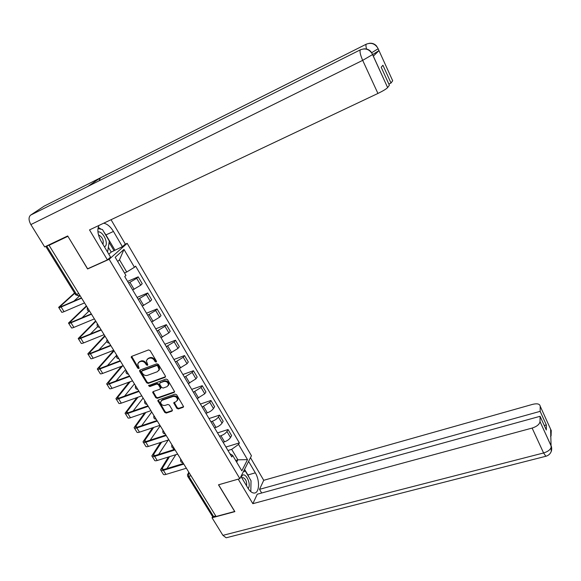 <?xml version="1.0" encoding="UTF-8"?>
<svg xmlns="http://www.w3.org/2000/svg" width="581" height="581" viewBox="0 0 581 581"><rect width="100%" height="100%" fill="white"/><g stroke="black" fill="none" stroke-linecap="round" stroke-linejoin="round"><path stroke-width="0.87" d="M156.187 362.072L156.434 361.128L150.08 350.561L148.533 349.929L131.676 356.371L131.183 356.974L137.712 368.129L138.772 368.565L139.12 368.143L137.661 363.996L139.244 362.043L140.646 361.513C142.57 361.026 144.204 361.702 145.54 363.539L146.361 364.89L147.436 365.34L147.792 364.897L146.325 360.779L147.944 358.76L149.361 358.23C151.307 357.729 152.948 358.412 154.292 360.264L155.105 361.629L156.187 362.072M176.813 408.327L178.323 408.959L183.08 407.339L183.603 406.671L176.646 394.753L175.121 394.121L158.293 400.004L157.785 400.629L164.764 412.43L166.26 413.062L171.925 411.137L172.281 409.874L169.376 405.08L167.865 404.456L165.055 405.422C162.448 405.669 160.959 404.536 160.596 402.023L161.954 400.338L173.036 396.482C175.622 396.206 177.125 397.324 177.532 399.83L176.123 401.602L173.748 402.902L176.813 408.327L177.249 407.702L178.752 408.334L183.603 406.671M67.897 236.285L87.586 268.967L109.155 259.286L239.851 478.671L218.492 484.808L234.666 511.476L216.074 516.48L49.044 245.276L49.661 244.812L46.778 246.184L76.605 294.523L78.486 295.823L78.98 295.613M67.803 236.351L49.044 245.276M165.026 377.338L165.382 376.016L158.41 364.418L156.87 363.786L140.021 370.046L139.687 371.368L146.673 382.799L148.184 383.431L165.026 377.338L165.541 376.713M167.582 379.683L174.634 391.768L174.104 392.429L157.277 398.334L155.773 397.709L152.665 392.219L153.166 391.601L159.957 389.19L160.305 387.89L158.344 384.658L156.819 384.026L149.76 386.568L148.583 385.646L166.05 379.044L167.582 379.683M125.089 244.289L127.174 243.345L251.45 455.758L239.851 478.671M215.754 515.957L213.583 516.538L212.348 516.189L187.786 476.42M45.979 246.279L46.778 246.184M132.671 289.955L140.755 285.198L136.702 278.321L128.59 283.078M136.702 278.321L138.198 276.846L127.595 281.407M140.755 285.198L142.229 283.702L138.198 276.846M137.094 297.414L147.697 292.991L146.245 294.516L138.198 299.273M142.229 306.064L150.247 301.307L151.677 299.752L147.697 292.991M146.485 313.224L157.073 308.925L155.672 310.501L147.69 315.258M151.67 321.961L159.622 317.204L161.01 315.606L157.073 308.925M155.752 328.831L166.34 324.663L164.975 326.29L157.066 331.047M160.995 337.663L168.875 332.906L170.218 331.264L166.34 324.663M164.902 344.25L175.484 340.205L174.162 341.875L166.319 346.632M170.197 353.168L178.011 348.411L179.318 346.726L175.484 340.205M173.944 359.479L184.518 355.557L183.233 357.271L175.455 362.021M179.289 368.477L187.038 363.728L188.302 361.992L184.518 355.557M182.87 374.52L193.437 370.722L192.195 372.472L184.482 377.222M188.266 383.598L195.95 378.848L197.177 377.076L193.437 370.722M191.694 389.379L202.246 385.697L201.041 387.491L193.393 392.24M197.133 398.537L204.752 393.787L205.943 391.972L202.246 385.697M200.409 404.056L210.954 400.483L209.785 402.321L202.195 407.07M205.892 413.287L207.33 412.815C210.09 411.762 212.13 410.339 213.452 408.545L214.607 406.693L210.954 400.483M209.015 418.56L219.553 415.103L218.42 416.976C217.12 418.792 215.086 420.216 212.334 421.254L210.896 421.719M214.542 427.863L215.979 427.405C218.732 426.374 220.751 424.951 222.044 423.121L223.162 421.232L219.553 415.103M217.526 432.889L228.05 429.541L226.953 431.451C225.682 433.295 223.67 434.726 220.925 435.743L219.487 436.193M223.089 442.264L224.527 441.821C227.273 440.812 229.277 439.381 230.534 437.522L231.608 435.597L228.05 429.541M124.508 272.983L126.723 272.01L119.504 259.816L117.682 261.472M236.656 462.135L237.876 459.818L231.681 449.36L238.566 444.407L247.513 459.636L241.812 470.828L232.654 455.373L231.804 456.942L124.733 276.585L125.946 275.416L115.191 257.267L123.978 249.423L134.458 267.26L126.723 272.01M238.566 444.407L239.372 442.904L135.62 266.142L134.458 267.26M109.155 259.286L127.174 243.345M87.586 268.967L88 268.611M235.675 460.479L237.876 459.818L247.513 459.636M231.681 449.36L227.977 450.493M225.929 447.043L239.372 442.904M232.654 455.373L229.844 453.638M123.978 249.423L119.504 259.816M156.55 361.513L155.577 361.041L154.757 359.683C153.42 357.831 151.779 357.155 149.833 357.649L149.361 358.23M147.124 359.254L149.833 357.649M138.46 362.508L141.125 360.932C143.049 360.445 144.684 361.121 146.02 362.958L147.792 364.781M131.684 356.371L138.191 367.541L139.128 368.013M139.527 370.656L140.006 370.068L147.138 382.204L148.656 382.828L165.476 376.735M157.734 365.994L156.659 365.551L141.873 371.034L141.641 371.956L142.498 373.372C143.827 375.188 145.453 375.863 147.363 375.384L157.473 371.68L159.121 369.596L157.734 365.994L158.199 365.405L157.124 364.962L156.659 365.551M142.352 370.446L141.873 371.034L142.352 370.446L157.124 364.962M158.824 370.54L159.586 369.008L159.056 366.836L158.598 367.424M158.199 365.405L159.056 366.836M152.665 392.219L153.123 391.623L156.231 397.092L157.734 397.724L174.627 391.783M160.922 387.941L160.465 388.551L160.755 387.287L158.802 384.056L157.284 383.424L150.225 385.966L149.76 386.568M149.048 385.174L150.225 385.966M167.059 386.663L168.446 384.898C168.062 382.334 166.558 381.187 163.922 381.47L160 382.879L159.652 384.186L161.612 387.425L163.138 388.057L167.059 386.663M168.258 385.602L168.897 384.295C168.512 381.732 167.008 380.591 164.379 380.867L163.922 381.47M159.949 382.901L164.379 380.867M173.748 402.902L174.184 402.277L177.249 407.702M177.365 400.498L177.968 399.205C177.554 396.707 176.058 395.588 173.472 395.864L173.036 396.482M161.213 400.774L162.404 399.721L173.472 395.864M158.243 400.026L165.207 411.806L166.703 412.43L172.441 410.476M74.731 293.296L60.032 306.586L61.855 306.332L81.442 297.871M81.609 298.147L61.114 307C59.378 307.727 58.565 307.843 58.659 307.342L74.521 292.969M84.535 302.897L64.041 311.67C62.305 312.389 61.484 312.498 61.579 311.99L58.848 307.639M80.018 295.562L73.874 301.14M103.905 231.979L105.945 234.927L113.448 231.434C110.492 226.634 107.238 223.888 103.679 223.198M98.981 225.421C96.969 229.64 97.731 235.007 101.276 241.536L110.55 257.129L107.412 259.896L89.518 229.902L377.933 93.447L362.682 60.351L30.866 224.586L44.664 246.91L67.694 235.951L87.608 268.785L107.412 259.896M113.448 231.434L122.395 246.664L125.322 244.085L111.044 219.712M108.8 254.195L111.232 252.074L122.395 246.664M377.999 48.434L392.683 80.744L391.013 83.018L388.842 84.049M30.866 224.586C28.556 220.286 28.469 217.134 30.604 215.13L88.45 186.138M99.148 180.771L100.375 177.866L44.091 206.168L30.604 215.13M44.091 206.168L44.643 205.885M366.567 49.015C365.856 46.415 365.754 44.81 366.248 44.2L100.375 177.866L87.949 186.385L360.343 49.835C365.413 47.882 369.429 49.291 372.377 54.048L372.537 54.607M391.013 83.018L382.93 65.232L381.201 67.265L389.379 85.225L387.621 87.6C386.242 89.024 383.01 90.97 377.933 93.447M373.365 56.117L378.95 50.649L372.653 54.549M101.225 229.248L98.196 227.345M105.945 234.927L114.9 250.062M114.065 250.789L109.105 242.408M111.232 252.074L108.364 247.237M371.702 52.711L378.1 48.775L378.95 50.649L378.1 48.775M366.531 44.069L366.248 44.2C371.194 42.304 375.086 43.662 377.926 48.274L377.991 48.412M240.977 476.449L247.905 488.091C249.881 491.301 251.943 492.957 254.079 493.051C259.409 493.436 260.092 480.494 255.313 472.832L248.595 461.401M227.077 537.556L226.169 537.788L222.915 535.355L212.05 517.773L234.877 511.636L218.601 484.794L238.232 479.136M238.217 479.158L252.844 503.683L257.252 494.22L540.083 416.301L540.018 421.603L551.434 446.542M261.682 493L259.525 489.34L263.73 480.298L532.755 404.318C537.294 403.272 539.778 403.911 540.214 406.235L540.148 411.348L259.525 489.34M250.476 457.675L263.73 480.298M252.844 503.683L532.123 428.074C536.859 426.527 539.495 424.377 540.018 421.624L540.018 421.603M212.05 517.773L212.675 516.574M540.083 416.301L546.322 430.005L546.329 424.951L540.148 411.348M550.635 432.591L551.246 430.768L550.614 429.352L551.231 451.51M546.329 424.951L544.274 425.503M250.839 490.211L250.963 484.082M249.285 477.771L247.898 474.967L255.313 472.832M244.572 469.346L247.898 474.967M244.608 471.351L244.042 470.392M551.078 435.786L551.246 430.572L540.214 406.235M104.457 246.881L105.008 246.526C109.039 243.635 102.924 230.918 97.935 231.87M97.957 228.573L102.438 229.502L109.301 241.115L107.761 251.159L106.904 251.007M107.158 251.428L107.761 251.159M102.96 244.369C103.89 240.243 102.394 237.07 98.472 234.84M248.203 488.577L248.545 488.004C251.42 482.695 244.456 470.712 241.711 476.318L241.376 477.117M243.417 471.627L245.385 471.176L251.028 480.719L250.81 491.649M246.584 485.869C246.932 481.526 245.734 478.759 243.003 477.575L241.957 478.09M86.613 306.274L69.865 322.281L71.717 322.092L91.304 313.885M91.493 314.19L70.998 322.782C69.262 323.486 68.427 323.566 68.507 323.036L86.387 305.904M94.383 318.889L73.889 327.393C72.153 328.091 71.318 328.171 71.383 327.626L68.711 323.363M88.82 311.249L82.001 317.785M95.88 321.315L79.575 337.779L81.456 337.655L101.043 329.696M101.247 330.037L80.752 338.367C79.016 339.043 78.174 339.101 78.224 338.527L95.625 320.908M104.101 334.671L83.606 342.921C81.87 343.596 81.028 343.64 81.071 343.059L78.457 338.897M97.681 326.631L90.367 334.039M105.03 336.174L89.169 353.088L91.079 353.03L110.659 345.31M110.884 345.68L90.396 353.756C88.653 354.41 87.804 354.439 87.825 353.836L104.754 335.731M113.702 350.256L93.214 358.259C91.478 358.905 90.614 358.927 90.636 358.31L88.072 354.228M106.86 341.425L98.857 349.965M114.072 350.859L98.639 368.209L100.578 368.216L120.151 360.728M120.398 361.128L99.91 368.957C98.174 369.589 97.303 369.589 97.303 368.95L113.774 350.379M123.179 365.645L102.699 373.401C100.956 374.033 100.085 374.019 100.077 373.372L97.579 369.378M116.665 355.216L107.42 365.602M122.569 365.885L108.001 383.148L109.962 383.213L129.534 375.958M129.795 376.386L109.315 383.976C107.579 384.586 106.693 384.557 106.672 383.881L121.436 366.306M132.541 380.853L112.068 388.362C110.325 388.972 109.446 388.929 109.41 388.246L106.962 384.339M125.627 369.61L116.011 380.969M130.209 381.71L117.246 397.898L119.236 398.029L138.794 390.998M139.077 391.456L118.604 398.806C116.861 399.394 115.975 399.336 115.924 398.631L129.076 382.124M141.793 395.864L121.32 403.141C119.584 403.73 118.684 403.664 118.633 402.945L116.236 399.125M134.429 383.903L124.603 396.097M137.973 397.222L126.375 412.474L128.394 412.663L147.944 405.858M148.242 406.337L127.776 413.454C126.041 414.028 125.133 413.941 125.068 413.2L136.84 397.622M150.922 410.694L130.464 417.746C128.721 418.305 127.813 418.211 127.74 417.47L125.394 413.723M143.122 398.029L133.172 410.999M145.816 412.452L135.402 426.875L137.443 427.122L156.986 420.528M157.298 421.043L136.84 427.928C135.104 428.48 134.189 428.371 134.095 427.601L144.684 412.844M159.949 425.343L139.498 432.17C137.755 432.707 136.84 432.591 136.738 431.814L134.443 428.153M151.721 411.994L141.706 425.684M153.704 427.427L144.313 441.11L146.383 441.407L165.912 435.024M166.239 435.561L145.802 442.235C144.059 442.766 143.137 442.628 143.02 441.829L152.571 427.805M168.86 439.81L148.424 446.419C146.681 446.942 145.751 446.796 145.635 445.99L143.384 442.41M160.225 425.793L150.196 440.158M161.62 442.156L153.13 455.17L155.214 455.526L174.736 449.353M175.077 449.912L154.648 456.368C152.912 456.877 151.975 456.717 151.844 455.889L160.487 442.519M177.663 454.11L157.24 460.501C155.497 461.002 154.561 460.835 154.423 459.999L152.222 456.492M165.454 435.176L165.745 434.755M168.243 440.013L158.628 454.444M169.536 456.651L161.83 469.063L163.944 469.477L183.451 463.5M183.807 464.088L163.392 470.334C161.656 470.821 160.712 470.639 160.552 469.782L168.403 457.007M186.363 468.235L165.955 474.416C164.212 474.902 163.261 474.713 163.108 473.842L160.952 470.414M173 449.897L173.995 448.365M175.818 454.691L166.994 468.54M174.496 448.968L174.126 449.541M188.97 472.469L188.513 473.246L188.818 476.398L213.583 516.538M189.304 473.007L187.474 474.495L187.619 476.137L188.818 476.398L190.996 475.752M222.044 423.121L218.42 416.976M213.452 408.545L209.785 402.321M204.752 393.787L201.041 387.491M195.95 378.848L192.195 372.472M187.038 363.728L183.233 357.271M178.011 348.411L174.162 341.875M168.875 332.906L164.975 326.29M159.622 317.204L155.672 310.501M150.247 301.307L146.245 294.516M230.534 437.522L226.953 431.451M224.527 441.821L220.925 435.743M215.979 427.405L212.334 421.254M207.33 412.815L203.64 406.584M198.571 398.043L194.831 391.739M189.704 383.09L185.92 376.706M180.727 367.955L176.9 361.491M171.642 352.623L167.756 346.08M162.433 337.103L158.504 330.48M153.115 321.387L149.135 314.677M143.674 305.468L139.651 298.67M134.117 289.345L130.035 282.46M87.913 308.38L89.561 311.053M89.735 311.343C87.658 311.111 86.874 309.971 87.39 307.915L87.47 307.669M97.797 324.438L99.424 327.074M107.565 340.284L109.17 342.892M117.202 355.935L118.785 358.513M126.716 371.39L128.285 373.932M136.121 386.655L137.668 389.161M145.403 401.725L146.928 404.202M154.568 416.613L156.078 419.061M163.624 431.313L165.113 433.731M172.572 445.838L174.039 448.227M181.41 460.188L182.862 462.549M99.591 327.343C97.55 327.132 96.766 326.014 97.238 323.987L97.339 323.69M109.322 343.139C107.318 342.95 106.534 341.853 106.969 339.849L107.086 339.507M118.923 358.738C116.963 358.557 116.178 357.482 116.578 355.514L116.701 355.129M128.408 374.142C126.484 373.975 125.699 372.922 126.062 370.976L126.2 370.547M137.777 389.35C135.881 389.205 135.097 388.166 135.438 386.242L135.584 385.784M147.029 404.376C145.163 404.238 144.386 403.221 144.691 401.318L144.843 400.825M156.173 419.213C154.328 419.09 153.551 418.088 153.834 416.207L153.994 415.684M165.2 433.869C163.384 433.76 162.607 432.772 162.869 430.913L163.036 430.361M174.118 448.35C172.332 448.249 171.555 447.276 171.787 445.431L171.969 444.857M182.928 462.658C181.163 462.563 180.386 461.597 180.604 459.782L180.785 459.179M78.791 293.572L75.581 294.676L45.855 246.533M154.757 359.683L154.292 360.264M148.424 358.179L147.944 358.76M146.84 364.309L146.361 364.89M146.02 362.958L145.54 363.539M141.125 360.932L140.646 361.513M139.731 361.462L139.244 362.043M138.191 367.541L137.712 368.129M131.843 357.133L131.35 357.707M155.577 361.041L155.105 361.629M148.656 382.828L148.184 383.431M147.138 382.204L146.673 382.799M140.166 370.78L139.687 371.368M174.547 391.819L174.104 392.429M157.734 397.724L157.277 398.334M156.231 397.092L155.773 397.709M153.29 392.277L152.825 392.887M160.755 387.287L160.305 387.89M158.802 384.056L158.344 384.658M157.284 383.424L156.819 384.026M160.458 382.276L160 382.879M174.344 402.902L173.908 403.519M162.404 399.721L161.954 400.338M172.361 410.506L171.925 411.137M166.703 412.43L166.26 413.062M165.207 411.806L164.764 412.43M158.402 400.658L157.952 401.275M183.502 406.715L183.08 407.339M178.752 408.334L178.323 408.959M64.041 311.67L61.114 307M61.121 306.623L60.649 305.867M373.51 56.437L372.515 54.331M360.619 49.705L360.343 49.835C359.537 51.375 360.314 54.875 362.682 60.351L372.559 54.585L387.629 87.593L372.45 54.193M550.614 429.352L551.311 430.819M222.915 535.355L543.591 452.969L532.123 428.074M546.3 456.15L545.879 456.267L543.591 452.969C548.304 451.488 550.89 449.324 551.362 446.491L551.362 446.469M550.657 436.665L551.246 430.746M73.889 327.393L70.998 322.782M70.984 322.368L70.454 321.525M83.606 342.921L80.752 338.367M80.723 337.924L80.142 336.995M93.214 358.259L90.396 353.756M90.338 353.284L89.706 352.275M102.699 373.401L99.91 368.957M99.838 368.456L99.155 367.366M112.068 388.362L109.315 383.976M109.221 383.445L108.487 382.269M121.32 403.141L118.604 398.806M118.488 398.246L117.711 396.997M130.464 417.746L127.776 413.454M127.646 412.873L126.818 411.551M139.498 432.17L136.84 427.928M136.695 427.325L135.816 425.924M148.424 446.419L145.802 442.235M145.635 441.596L144.713 440.129M157.24 460.501L154.648 456.368M154.466 455.707L153.5 454.168M165.955 474.416L163.392 470.334M163.196 469.644L162.186 468.039M79.822 295.25L78.486 295.823L75.646 294.799M188.113 473.428L188.825 472.23M131.676 356.393L131.183 356.974M159.586 369.008L159.121 369.596M148.91 385.225L148.583 385.646M168.897 384.295L168.446 384.898M177.968 399.205L177.532 399.83M158.228 400.026L157.785 400.629M377.926 48.274L376.401 45.826C374.375 43.72 371.927 42.892 369.051 43.35M372.377 54.048L370.809 51.527C368.768 49.385 366.284 48.528 363.372 48.949M540.018 421.624L551.362 446.491C551.151 445.627 552.19 448.343 551.354 451.161C550.403 453.776 548.573 455.482 545.879 456.267L226.169 537.788M241.689 477.64L241.711 476.318M117.471 398.261L117.246 397.898M126.622 412.859L126.375 412.474M135.656 427.282L135.402 426.875M144.589 441.538L144.313 441.11M153.406 455.62L153.13 455.17M162.128 469.535L161.83 469.063"/></g></svg>
